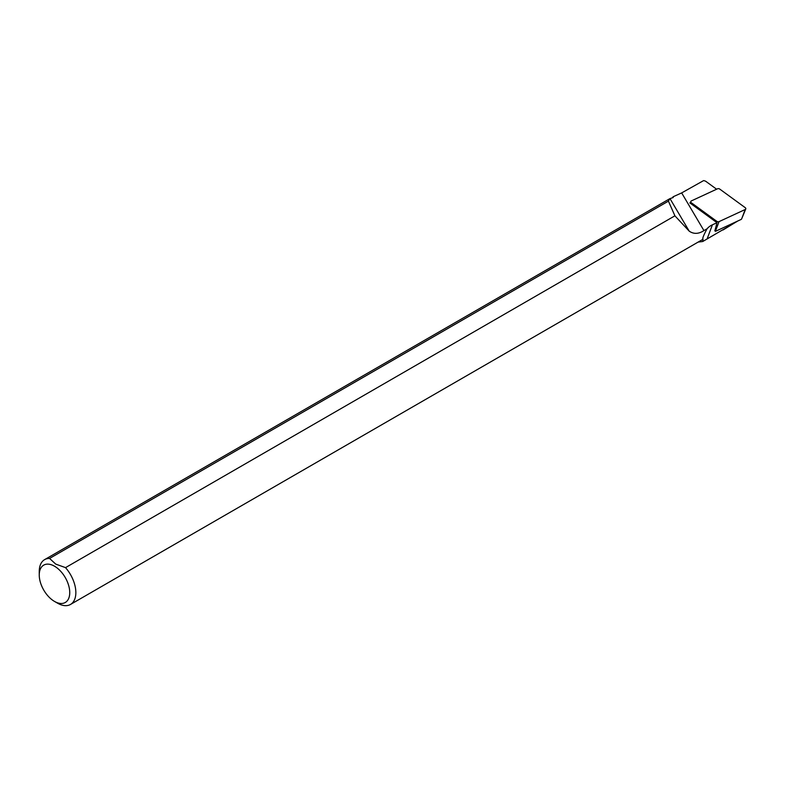 <?xml version="1.0" encoding="UTF-8"?>
<svg xmlns="http://www.w3.org/2000/svg" width="785" height="785" viewBox="0 0 785 785"><rect width="100%" height="100%" fill="white"/><g stroke="black" fill="none" stroke-linecap="round" stroke-linejoin="round"><path stroke-width="1.18" d="M39.25 575.003L39.25 571.48A25.876 14.944 60 0 1 44.608 559.636A25.876 14.944 60 0 1 49.573 558.429L55.715 564.091L65.528 567.634L674.904 215.816L689.201 231.143C693.695 234.244 698.601 234.067 703.939 230.604L707.049 228.808C703.527 235.372 702.192 238.797 703.026 239.101A25.876 14.944 60 0 1 701.751 239.994L70.483 604.46A25.876 14.944 60 0 1 57.55 603.174L54.499 601.418A21.568 12.452 60 0 1 39.25 575.003A21.568 12.452 60 0 1 54.499 566.201A21.568 12.452 60 0 1 69.747 592.606A21.568 12.452 60 0 1 54.499 601.418M65.528 567.634A25.876 14.944 60 0 1 70.483 604.46M672.49 197.761A26.739 15.435 60 0 1 673.118 196.77L673.226 197.526L669.782 198.693L668.428 201.137L49.573 558.429M703.026 239.101L702.722 241.515L698.14 242.084M674.904 215.816L668.428 201.137M716.617 189.214L706.186 181.61A4.102 2.836 12.7 0 0 703.586 180.609L681.655 192.914L673.118 196.77M707.049 228.808A21.774 15.082 -167.3 0 1 712.407 224.814L716.999 222.695L689.848 202.893L690.702 202.501M702.722 241.515L738.028 220.889M737.488 221.135L723.063 229.966M716.401 224.952L715.724 230.456L715.488 231.33L714.841 230.859L716.999 222.695M691.33 202.756L716.842 221.36A1.727 1.197 12.7 0 0 719.031 221.635L745.181 209.517L741.874 218.338L745.75 208.967A1.727 1.197 -167.3 0 0 745.22 207.662L719.717 189.067A1.727 1.197 12.7 0 0 717.529 188.792L691.369 200.911A1.727 1.197 12.7 0 0 690.741 201.735A1.727 1.197 12.7 0 0 691.33 202.756L691.192 203.874M715.488 231.33L741.364 219.339L741.874 218.338M745.75 208.967A1.727 1.197 -167.3 0 1 745.181 209.517M703.939 230.604L681.655 192.914M689.201 231.143L669.968 198.595M712.407 224.814L707.138 238.885M716.842 221.36L716.705 222.479M719.031 221.635L715.724 230.456M44.608 559.636L669.811 198.683M690.653 203.482L690.741 201.735"/></g></svg>
